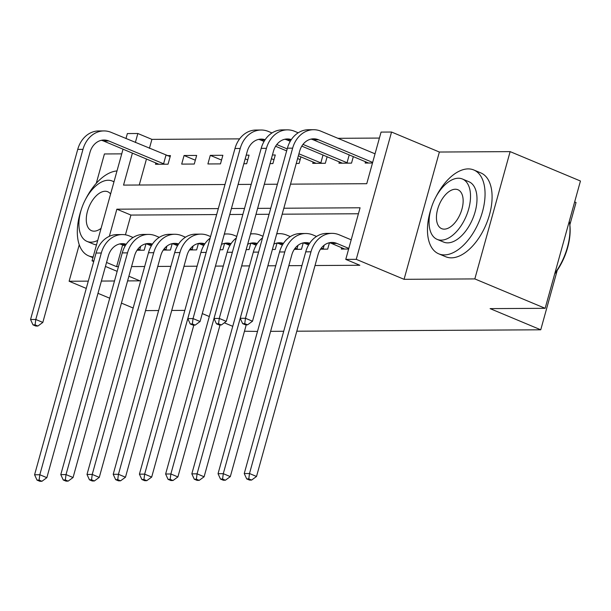 <?xml version="1.0" encoding="UTF-8"?>
<svg xmlns="http://www.w3.org/2000/svg" width="611" height="611" viewBox="0 0 611 611"><rect width="100%" height="100%" fill="white"/><g stroke="black" fill="none" stroke-linecap="round" stroke-linejoin="round"><path stroke-width="0.92" d="M290.508 184.14L366.753 183.705L381.065 132.098L391.552 132.037L356.251 259.331L345.765 259.392L360.078 207.786L283.832 208.221M439.37 152.032L404.07 279.319L474.831 278.914L545.149 308.311L580.45 181.016L510.132 151.62L439.37 152.032L391.552 132.037M574.653 201.92L576.043 202.501L569.849 224.833M121.734 153.857L104.42 153.957L96.278 183.315M125.981 138.552L127.363 133.565L137.849 133.504L135.359 142.478M239.627 138.873L151.91 139.377L137.849 133.504M379.408 138.071L337.952 138.307M474.831 278.914L510.132 151.62M79.247 244.728L69.119 281.251L88.274 281.136M133.152 308.02L121.429 303.117M109.705 298.214L97.981 293.318M86.258 288.415L69.119 281.251M151.91 139.377L149.42 148.358M146.487 158.944L139.255 185.011M155.866 162.87L155.477 164.26L168.056 164.191L170.446 155.591L167.024 155.606M181.688 164.107L194.267 164.038L196.65 155.438L184.071 155.507L181.688 164.107M207.893 163.962L220.479 163.885L222.862 155.286L210.283 155.362L207.893 163.962M243.827 163.756L246.684 163.733L249.067 155.133L246.218 155.156M270.039 163.603L272.896 163.588L275.278 154.988L272.422 155.003M296.251 163.45L299.1 163.435L300.925 156.867M313.115 161.961L312.733 163.358L325.312 163.282L327.137 156.714M339.326 161.808L338.937 163.206L351.524 163.129L353.341 156.561M365.538 161.663L365.149 163.053L372.496 163.015M122.635 244.95L116.609 266.671L118.458 266.656M131.564 266.579L144.67 266.511M157.768 266.434L170.874 266.358M183.98 266.281L197.086 266.205M215.446 266.098L223.298 266.052M241.658 265.945L249.502 265.907M267.862 265.8L275.714 265.754M288.812 265.678L301.926 265.602M315.024 265.525L359.833 265.266L345.765 259.392M358.42 213.758L282.175 214.194M269.077 214.27L255.971 214.346M242.865 214.423L229.759 214.499M216.661 214.568L130.922 215.064L125.438 234.83M137.055 250.235L144.204 250.197L145.976 243.82M163.267 250.082L170.416 250.044L172.18 243.667M189.471 249.937L196.627 249.891L198.392 243.522M219.983 249.762L222.832 249.739L224.604 243.369M246.187 249.609L249.044 249.594L250.808 243.216M272.399 249.456L275.248 249.441L277.02 243.063M294.311 249.334L301.46 249.288L303.224 242.918M320.515 249.181L327.672 249.135L329.436 242.766M341.686 247.669L341.297 249.059L348.644 249.021M545.149 308.311L490.114 308.624L540.743 329.795L557.201 270.452M540.743 329.795L296.809 331.2M283.71 331.269L270.604 331.345M257.498 331.422L244.469 331.231M404.07 279.319L356.251 259.331M116.609 266.671L106.535 262.455M93.903 260.836L92.062 260.851L123.04 149.145M127.584 280.907L139.881 280.839L128.883 276.241M117.159 271.345L105.436 266.442M93.712 261.539L92.062 260.851M101.38 281.06L114.486 280.984M184.835 310.38L171.729 310.457M158.623 310.533L145.517 310.609M202.279 313.588L209.298 316.529M224.321 322.807L232.745 326.327M132.419 153.071L123.537 185.102L224.993 184.522M238.091 184.446L251.197 184.369M264.303 184.293L277.409 184.216M218.31 208.603L116.854 209.183L109.338 236.312M270.734 208.298L257.621 208.374M244.522 208.45L231.416 208.527M130.922 215.064L116.854 209.183M300.161 159.608L297.61 158.547M273.957 159.761L271.399 158.692M247.745 159.914L245.194 158.845M221.533 160.067L210.283 155.362M195.329 160.212L184.071 155.507M140.782 250.212L137.872 249.105M125.133 245.996L121.933 244.66A18.177 14.847 89.7 0 0 119.68 243.957M37.019 480.109L39.837 481.285L41.93 481.277L39.119 480.101L37.019 480.109L34.583 474.77L39.822 474.739L101.311 253.015A27.266 22.279 -90.3 0 1 122.246 234.563A27.266 22.279 -90.3 0 1 129.563 236.029L133.076 237.503M126.217 244.27A18.177 14.847 89.7 0 0 122.299 243.652A18.177 14.847 89.7 0 0 108.346 255.956L46.856 477.672L41.93 481.277M34.583 474.77L96.072 253.046A27.266 22.279 -90.3 0 1 117.007 234.593L122.246 234.563M39.119 480.101L39.822 474.739L46.856 477.672M139.713 249.868L140.706 246.271M32.994 324.861L35.805 326.037L37.905 326.03L35.087 324.853L32.994 324.861L30.55 319.515L35.789 319.484L82.974 149.367A27.266 22.279 -90.3 0 1 103.908 130.922A27.266 22.279 -90.3 0 1 111.225 132.388L170.156 156.615M158.898 164.244L103.595 141.019A18.177 14.847 89.7 0 0 101.342 140.309M164.634 164.206L108.834 140.988A18.177 14.847 89.7 0 0 103.962 140.011A18.177 14.847 89.7 0 0 90 152.307L42.823 322.425L37.905 326.03M30.55 319.515L77.727 149.397A27.266 22.279 -90.3 0 1 98.669 130.953L103.908 130.922M35.087 324.853L35.789 319.484L42.823 322.425M163.565 163.863L165.948 155.263M166.994 250.067L164.076 248.952M151.345 245.851L148.145 244.507A18.177 14.847 89.7 0 0 145.892 243.804M63.231 479.963L66.041 481.14L68.142 481.124L65.324 479.948L63.231 479.963L60.787 474.617L66.026 474.587L127.516 252.862A27.266 22.279 -90.3 0 1 148.458 234.41A27.266 22.279 -90.3 0 1 155.767 235.877L159.288 237.351M152.422 244.125A18.177 14.847 89.7 0 0 148.511 243.506A18.177 14.847 89.7 0 0 134.55 255.803L73.06 477.527L68.142 481.124M60.787 474.617L122.276 252.893A27.266 22.279 -90.3 0 1 143.218 234.441L148.458 234.41M65.324 479.948L66.026 474.587L73.06 477.527M165.917 249.723L166.918 246.118M193.206 249.914L190.288 248.799M177.557 245.698L174.349 244.362A18.177 14.847 89.7 0 0 172.103 243.652M89.435 479.811L92.253 480.987L94.346 480.972L91.535 479.795L89.435 479.811L86.999 474.464L92.238 474.434L153.728 252.71A27.266 22.279 -90.3 0 1 174.67 234.265A27.266 22.279 -90.3 0 1 181.979 235.731L185.5 237.198M178.633 243.972A18.177 14.847 89.7 0 0 174.715 243.354A18.177 14.847 89.7 0 0 160.762 255.65L99.272 477.374L94.346 480.972M86.999 474.464L148.488 252.74A27.266 22.279 -90.3 0 1 169.423 234.296L174.67 234.265M91.535 479.795L92.238 474.434L99.272 477.374M192.129 249.571L193.129 245.966M203.761 245.546L200.561 244.209A18.177 14.847 89.7 0 0 198.308 243.499M115.647 479.658L118.458 480.834L120.558 480.819L117.747 479.643L115.647 479.658L113.203 474.312L118.45 474.281L179.94 252.557A27.266 22.279 -90.3 0 1 200.874 234.112A27.266 22.279 -90.3 0 1 208.191 235.579L210.558 236.564M204.838 243.82A18.177 14.847 89.7 0 0 200.927 243.201A18.177 14.847 89.7 0 0 186.966 255.497L125.476 477.222L120.558 480.819M113.203 474.312L174.693 252.587A27.266 22.279 -90.3 0 1 195.635 234.143L200.874 234.112M117.747 479.643L118.45 474.281L125.476 477.222M229.973 245.393L226.773 244.056A18.177 14.847 89.7 0 0 224.52 243.354M224.298 234.189A27.266 22.279 -90.3 0 1 227.086 233.96A27.266 22.279 -90.3 0 1 234.395 235.426L236.763 236.419M231.05 243.667A18.177 14.847 89.7 0 0 227.139 243.048A18.177 14.847 89.7 0 0 221.442 244.476M193.824 325.128L151.688 477.069L146.77 480.674L143.952 479.498L141.859 479.505L144.67 480.681L146.77 480.674M141.859 479.505L139.415 474.159L200.904 252.442A27.266 22.279 -90.3 0 1 210.115 238.16M139.415 474.159L144.654 474.136L206.144 252.412A27.266 22.279 -90.3 0 1 206.442 251.419M143.952 479.498L144.654 474.136L151.688 477.069M116.991 170.95A45.443 24.761 -67.3 0 0 85.677 199.117M81.225 209.764A45.443 24.761 -67.3 0 0 88.58 255.849A45.443 24.761 -67.3 0 0 93.162 256.887M96.507 244.835A32.719 17.826 112.7 0 1 93.491 244.102L87.022 241.398A32.719 17.826 -67.3 0 0 91.054 242.17A32.719 17.826 -67.3 0 0 97.729 240.421M113.951 181.933A32.719 17.826 -67.3 0 0 112.264 181.024A32.719 17.826 -67.3 0 0 108.223 180.253A32.719 17.826 -67.3 0 0 81.866 207.809A32.719 17.826 -67.3 0 0 87.022 241.398M110.599 194.008A21.087 11.487 -67.3 0 0 107.773 191.755A21.087 11.487 -67.3 0 0 105.176 191.258A21.087 11.487 -67.3 0 0 88.183 209.015A21.087 11.487 -67.3 0 0 91.505 230.668A21.087 11.487 -67.3 0 0 94.109 231.164A21.087 11.487 -67.3 0 0 101.075 228.338M431.374 207.748A45.443 24.761 -67.3 0 0 438.729 253.825A45.443 24.761 -67.3 0 0 444.334 254.902A45.443 24.761 -67.3 0 0 480.949 216.63A45.443 24.761 -67.3 0 0 473.792 169.973A45.443 24.761 -67.3 0 0 468.186 168.896A45.443 24.761 -67.3 0 0 435.826 197.101M438.729 253.825L445.763 256.765A45.443 24.761 -67.3 0 0 451.369 257.842A45.443 24.761 -67.3 0 0 487.983 219.57A45.443 24.761 -67.3 0 0 480.819 172.913L473.792 169.973M462.412 179.008L468.881 181.711A32.719 17.826 112.7 0 1 474.037 215.301A32.719 17.826 112.7 0 1 447.672 242.865A32.719 17.826 112.7 0 1 443.639 242.086L437.171 239.382A32.719 17.826 -67.3 0 0 441.203 240.154A32.719 17.826 -67.3 0 0 467.568 212.597A32.719 17.826 -67.3 0 0 462.412 179.008A32.719 17.826 -67.3 0 0 458.38 178.229A32.719 17.826 -67.3 0 0 432.015 205.785A32.719 17.826 -67.3 0 0 437.171 239.382M444.258 229.148A21.087 11.487 -67.3 0 0 461.244 211.391A21.087 11.487 -67.3 0 0 457.922 189.738A21.087 11.487 -67.3 0 0 455.325 189.242A21.087 11.487 -67.3 0 0 438.339 206.999A21.087 11.487 -67.3 0 0 441.661 228.651A21.087 11.487 -67.3 0 0 444.258 229.148M554.857 273.316A45.443 24.761 -67.3 0 0 569.376 221.74A45.443 24.761 -67.3 0 0 569.292 221.266M569.376 221.74L569.544 222.71A44.359 24.165 112.7 0 1 554.673 273.972M256.185 245.248L252.977 243.904A18.177 14.847 89.7 0 0 250.724 243.201M250.502 234.044A27.266 22.279 -90.3 0 1 253.29 233.807A27.266 22.279 -90.3 0 1 260.607 235.273L262.974 236.266M257.262 243.514A18.177 14.847 89.7 0 0 253.344 242.895A18.177 14.847 89.7 0 0 247.654 244.324M220.036 324.976L177.9 476.924L172.974 480.521L170.164 479.345L168.063 479.36L170.881 480.536L172.974 480.521M168.063 479.36L165.627 474.014L227.116 252.29A27.266 22.279 -90.3 0 1 236.327 238.007M165.627 474.014L170.866 473.983L232.356 252.259A27.266 22.279 -90.3 0 1 232.646 251.266M170.164 479.345L170.866 473.983L177.9 476.924M298.038 249.311L295.121 248.196M282.389 245.095L279.189 243.758A18.177 14.847 89.7 0 0 276.936 243.048M276.714 233.891A27.266 22.279 -90.3 0 1 279.502 233.662A27.266 22.279 -90.3 0 1 286.819 235.128L290.332 236.594M283.466 243.369A18.177 14.847 89.7 0 0 279.555 242.75A18.177 14.847 89.7 0 0 273.865 244.171M246.241 324.831L204.105 476.771L199.186 480.368L196.368 479.192L194.275 479.207L197.086 480.383L199.186 480.368M194.275 479.207L191.831 473.861L253.321 252.137A27.266 22.279 -90.3 0 1 262.531 237.862M191.831 473.861L197.078 473.831L258.568 252.106A27.266 22.279 -90.3 0 1 258.858 251.113M196.368 479.192L197.078 473.831L204.105 476.771M296.961 248.967L297.962 245.362M190.242 323.96L193.061 325.136L195.153 325.121L192.343 323.945L190.242 323.96L187.806 318.614L193.045 318.583L240.222 148.465A27.266 22.279 -90.3 0 1 261.164 130.013A27.266 22.279 -90.3 0 1 268.473 131.48L271.994 132.954M316.154 163.336L298.374 155.797M286.651 150.894L275.599 146.273M264.051 141.446L260.851 140.11A18.177 14.847 89.7 0 0 258.598 139.407M321.89 163.305L298.924 153.804M287.201 148.908L276.783 144.555M265.128 139.72A18.177 14.847 89.7 0 0 261.218 139.102A18.177 14.847 89.7 0 0 247.256 151.406L200.08 321.523L195.153 325.121M187.806 318.614L234.983 148.496A27.266 22.279 -90.3 0 1 255.917 130.044L261.164 130.013M192.343 323.945L193.045 318.583L200.08 321.523M320.813 162.961L323.02 154.995M324.25 249.158L321.333 248.043M308.601 244.942L305.401 243.606A18.177 14.847 89.7 0 0 303.148 242.895M220.487 479.055L223.298 480.231L225.39 480.215L222.58 479.039L220.487 479.055L218.043 473.708L223.282 473.678L284.772 251.953A27.266 22.279 -90.3 0 1 305.714 233.509A27.266 22.279 -90.3 0 1 313.023 234.975L316.544 236.442M309.678 243.216A18.177 14.847 89.7 0 0 305.767 242.598A18.177 14.847 89.7 0 0 291.806 254.894L230.316 476.618L225.39 480.215M218.043 473.708L279.533 251.984A27.266 22.279 -90.3 0 1 300.467 233.539L305.714 233.509M222.58 479.039L223.282 473.678L230.316 476.618M323.173 248.814L324.174 245.217M216.454 323.807L219.265 324.983L221.365 324.968L218.555 323.792L216.454 323.807L214.01 318.461L219.257 318.43L266.434 148.313A27.266 22.279 -90.3 0 1 287.369 129.86A27.266 22.279 -90.3 0 1 294.685 131.327L298.199 132.801M342.359 163.183L301.803 146.128M290.256 141.301L287.055 139.957A18.177 14.847 89.7 0 0 284.802 139.255M348.102 163.152L302.995 144.402M291.34 139.575A18.177 14.847 89.7 0 0 287.422 138.949A18.177 14.847 89.7 0 0 273.468 151.253L226.284 321.371L221.365 324.968M214.01 318.461L261.195 148.343A27.266 22.279 -90.3 0 1 282.129 129.891L287.369 129.86M218.555 323.792L219.257 318.43L226.284 321.371M347.025 162.809L349.232 154.843M348.805 248.425L336.844 243.422A18.177 14.847 89.7 0 0 331.972 242.445A18.177 14.847 89.7 0 0 318.01 254.741L256.521 476.465L251.602 480.07L248.792 478.894L246.691 478.902L249.502 480.078L251.602 480.07M344.719 249.044L331.605 243.453A18.177 14.847 89.7 0 0 329.352 242.75M246.691 478.902L244.247 473.556L249.494 473.525L310.984 251.808A27.266 22.279 -90.3 0 1 331.918 233.356A27.266 22.279 -90.3 0 1 339.235 234.823L351.195 239.825M244.247 473.556L305.737 251.839A27.266 22.279 -90.3 0 1 326.679 233.387L331.918 233.356M248.792 478.894L249.494 473.525L256.521 476.465M242.666 323.654L245.477 324.831L247.57 324.823L244.759 323.647L242.666 323.654L240.222 318.308L245.462 318.278L292.638 148.16A27.266 22.279 -90.3 0 1 313.58 129.715A27.266 22.279 -90.3 0 1 320.89 131.182L375.047 153.819M368.57 163.038L313.267 139.812A18.177 14.847 89.7 0 0 311.014 139.102M372.657 162.419L318.507 139.782A18.177 14.847 89.7 0 0 313.634 138.804A18.177 14.847 89.7 0 0 299.673 151.1L252.496 321.218L247.57 324.823M240.222 318.308L287.399 148.19A27.266 22.279 -90.3 0 1 308.341 129.746L313.58 129.715M244.759 323.647L245.462 318.278L252.496 321.218M121.933 244.66L125.973 244.637M96.072 253.046L101.311 253.015M103.595 141.019L108.834 140.988M77.727 149.397L82.974 149.367M148.145 244.507L152.177 244.484M122.276 252.893L127.516 252.862M174.349 244.362L178.389 244.339M148.488 252.74L153.728 252.71M200.561 244.209L204.601 244.186M174.693 252.587L179.94 252.557M226.773 244.056L230.805 244.033M200.904 252.442L206.144 252.412M252.977 243.904L257.017 243.881M227.116 252.29L232.356 252.259M279.189 243.758L283.229 243.736M253.321 252.137L258.568 252.106M260.851 140.11L264.884 140.087M234.983 148.496L240.222 148.465M305.401 243.606L309.433 243.583M279.533 251.984L284.772 251.953M287.055 139.957L291.096 139.934M261.195 148.343L266.434 148.313M331.605 243.453L336.844 243.422M305.737 251.839L310.984 251.808M313.267 139.812L318.507 139.782M287.399 148.19L292.638 148.16M224.359 233.975L227.086 233.96M88.58 255.849L92.948 257.666M113.997 181.75L112.264 181.024M250.563 233.822L253.29 233.807M276.775 233.677L279.502 233.662"/></g></svg>
